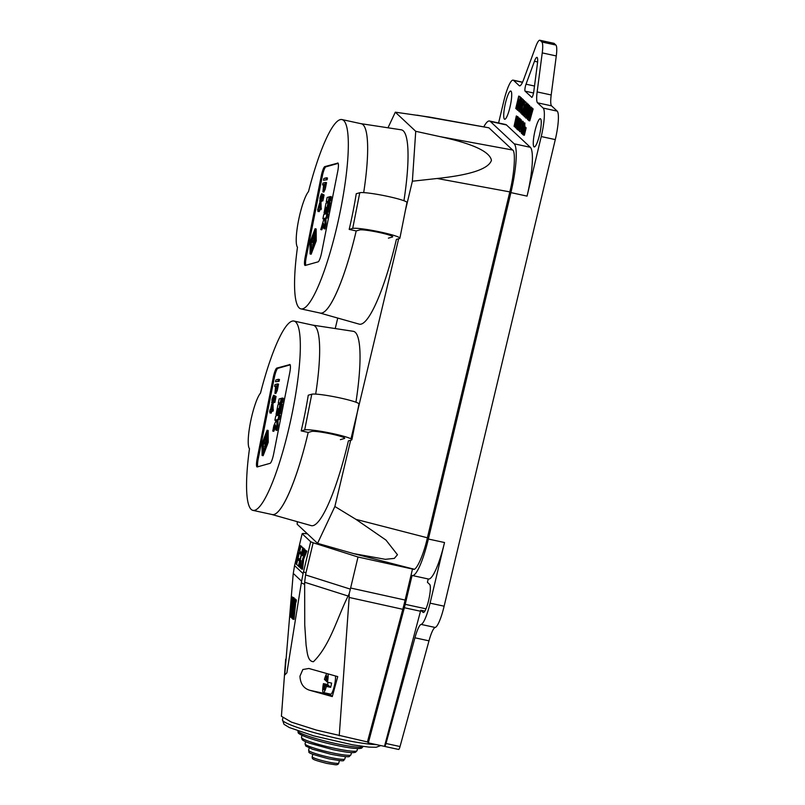 <?xml version="1.0" encoding="UTF-8"?>
<svg xmlns="http://www.w3.org/2000/svg" width="805" height="805" viewBox="0 0 805 805"><rect width="100%" height="100%" fill="white"/><g stroke="black" fill="none" stroke-linecap="round" stroke-linejoin="round"><path stroke-width="1.21" d="M340.404 439.631L344.369 438.524A16.996 1.62 -168.8 0 0 344.711 438.282A16.996 1.62 -168.8 0 0 331.429 434.026A16.996 1.62 -168.8 0 0 311.716 431.44L308.204 432.426A96.852 17.811 102.2 0 1 274.012 514.476A96.852 17.811 102.2 0 1 272.231 514.556L252.921 510.37A96.852 17.811 102.2 0 1 249.48 448.687A29.242 5.373 -77.8 0 1 250.496 422.152A29.242 5.373 -77.8 0 1 260.498 393.102A96.852 17.811 102.2 0 1 292.205 321.135A96.852 17.811 102.2 0 1 293.986 321.054A96.852 17.811 102.2 0 1 291.843 414.887A96.852 17.811 102.2 0 1 254.702 510.29A96.852 17.811 102.2 0 1 252.921 510.37M339.972 397.932A24.301 2.314 11.2 0 1 358.96 404.019L351.886 439.701A24.301 2.314 11.2 0 1 351.393 440.043L348.394 440.888A99.418 18.284 -77.8 0 1 327.172 506.727A99.418 18.284 -77.8 0 1 311.153 525.615L272.03 514.536A96.892 17.821 -77.8 0 0 287.637 496.132A96.892 17.821 -77.8 0 0 308.204 432.416L301.181 430.896A96.852 17.811 -77.8 0 0 308.255 395.215L311.776 394.219A24.301 2.314 11.2 0 1 339.972 397.932M301.181 430.896L304.693 429.91A24.301 2.314 11.2 0 1 332.888 433.613A24.301 2.314 11.2 0 1 351.886 439.701M293.986 321.054L313.296 325.25A96.852 17.811 102.2 0 1 315.691 394.108A96.892 17.821 -77.8 0 0 313.105 325.18A96.892 17.821 -77.8 0 0 312.853 325.15M289.991 364.554L276.84 368.086L277.896 368.308A9.137 1.68 -77.8 0 0 274.304 377.746L258.244 458.759A9.137 1.68 -77.8 0 0 257.771 466.789M289.669 364.484A9.137 1.68 102.2 0 1 289.84 364.474A9.137 1.68 102.2 0 1 289.72 372.896L273.66 453.909A9.137 1.68 102.2 0 1 270.067 463.338L257.238 466.94A9.137 1.68 102.2 0 1 257.067 466.95A9.137 1.68 102.2 0 1 257.187 458.528L258.244 458.759M274.304 377.746L273.247 377.515L257.187 458.528M273.247 377.515A9.137 1.68 102.2 0 1 276.84 368.086M290.192 364.856L277.896 368.308M271.949 404.221L273.006 404.442L273.177 411.053L271.607 411.496L271.285 413.096L269.906 412.955L272.342 409.705L271.617 404.311L270.54 409.755L269.917 409.926L269.906 412.955M279.114 381.258L275.511 381.741L279.114 381.258L279.466 379.497L278.409 379.266L275.853 379.98L275.511 381.741M277.202 414.193L278.299 408.618L276.91 414.273L276.035 414.515L277.987 404.663L280.029 404.09L278.077 413.941L277.202 414.193L279.154 414.032M276.035 414.515L277.987 414.364M281.478 402.339L282.525 402.57L283.38 398.284L282.324 398.052L281.478 402.339L282.525 402.57M278.268 403.235L279.114 398.958L281.156 398.384L280.311 402.661L278.268 403.235L281.388 402.752M279.244 413.619L280.291 413.84L282.243 403.999L281.197 403.768L279.244 413.619L280.291 413.84M278.107 419.325L276.94 419.657L276.658 421.085L277.011 424.889L275.954 430.172L277.011 430.403L278.057 425.121L277.997 419.878L279.164 419.556L280.009 415.269L278.953 415.048L278.107 419.325L279.164 419.556M275.954 430.172L275.481 424.939L272.754 431.078L273.801 431.299L275.672 427.093M275.954 420.452L274.897 420.23L275.753 415.944L278.953 415.048M277.483 383.905L274.938 384.629L274.586 386.39L275.632 386.088L274.918 393.404L277.483 383.905L278.54 384.136L277.242 390.586L275.793 393.595M273.952 395.336L276.065 396.483L274.887 402.399L273.509 402.269L275.008 396.251L273.952 395.336L272.281 401.685M273.891 402.349L273.116 403.506L272.714 402.721L273.116 403.506L272.07 403.275L273.891 397.197L274.425 397.65L273.509 402.269M268.226 442.358L268.156 430.454L267.099 430.232L267.18 442.126L268.226 442.358L263.154 455.69L262.098 455.469L262.017 443.575L267.099 430.232M269.605 411.526L270.168 411.647M272.342 409.705L273.398 409.926M272.12 410.822L273.177 411.053M270.55 411.264L271.607 411.496M270.239 412.864L271.285 413.096M278.057 381.027L278.409 379.266M278.077 413.941L279.124 414.173M276.91 414.273L277.956 414.495M280.603 402.581L281.448 398.304L282.324 398.052M280.311 402.661L281.368 402.892M278.369 413.861L280.321 404.009L281.197 403.768M276.94 419.657L277.997 419.878M276.658 421.085L277.715 421.307M277.011 424.889L278.057 425.121M272.754 431.078L273.801 425.785L275.783 421.327L276.065 419.898L274.897 420.23M274.586 386.39L275.531 386.591M276.185 390.355L277.242 390.586M272.362 401.685L273.469 395.325L271.979 399.401L272.07 403.275L271.657 402.49M272.271 399.33L273.298 399.552M275.008 396.251L276.065 396.483M273.841 402.178L274.887 402.399M267.18 442.126L262.098 455.469M270.872 409.665L271.557 406.193L271.788 409.403L270.872 409.665M275.25 391.643L275.924 386.008L276.85 385.756L275.189 391.653M266.797 431.742L266.868 442.207L262.4 453.95L262.329 443.485L266.797 431.742M275.924 386.008L276.759 386.189M275.33 389.026L276.155 389.207M263.386 443.917L263.426 451.233M262.329 443.485L263.165 443.666M266.817 434.69L263.839 442.509M265.137 443.827L263.124 443.867L265.248 443.263L264.895 446.403L266.405 438.755L265.489 442.046L263.366 442.639L263.124 443.867M264.614 446.483L265.197 446.604M388.402 238.149L392.367 237.032A16.996 1.62 -168.8 0 0 392.719 236.791A16.996 1.62 -168.8 0 0 379.437 232.534A16.996 1.62 -168.8 0 0 359.714 229.948L356.202 230.934A96.852 17.811 102.2 0 1 322.02 312.984A96.852 17.811 102.2 0 1 320.229 313.065L300.919 308.879A96.852 17.811 102.2 0 1 297.478 247.195A29.242 5.373 -77.8 0 1 298.494 220.671A29.242 5.373 -77.8 0 1 308.496 191.61A96.852 17.811 102.2 0 1 340.203 119.653A96.852 17.811 102.2 0 1 341.994 119.573A96.852 17.811 102.2 0 1 339.841 213.406A96.852 17.811 102.2 0 1 302.71 308.798A96.852 17.811 102.2 0 1 300.919 308.879M387.97 196.44A24.301 2.314 11.2 0 1 406.958 202.528L399.884 238.22A24.301 2.314 11.2 0 1 399.391 238.552L396.392 239.397A99.418 18.284 -77.8 0 1 375.17 305.246A99.418 18.284 -77.8 0 1 359.161 324.123L320.028 313.054A96.892 17.821 -77.8 0 0 335.635 294.65A96.892 17.821 -77.8 0 0 356.202 230.934L349.179 229.415A96.852 17.811 -77.8 0 0 356.253 193.723L359.775 192.737A24.301 2.314 11.2 0 1 387.97 196.44M349.179 229.415L352.701 228.429A24.301 2.314 11.2 0 1 380.896 232.132A24.301 2.314 11.2 0 1 399.884 238.22M341.994 119.573L361.304 123.759A96.852 17.811 102.2 0 1 363.689 192.616A96.892 17.821 -77.8 0 0 361.113 123.688A96.892 17.821 -77.8 0 0 360.851 123.658M337.989 163.063L324.838 166.595L325.894 166.826A9.137 1.68 -77.8 0 0 322.302 176.255L306.242 257.268A9.137 1.68 -77.8 0 0 305.769 265.308M337.667 162.992A9.137 1.68 102.2 0 1 337.838 162.992A9.137 1.68 102.2 0 1 337.728 171.405L321.668 252.418A9.137 1.68 102.2 0 1 318.076 261.856L305.236 265.449A9.137 1.68 102.2 0 1 305.075 265.459A9.137 1.68 102.2 0 1 305.186 257.037L306.242 257.268M322.302 176.255L321.245 176.023L305.186 257.037M321.245 176.023A9.137 1.68 102.2 0 1 324.838 166.595M338.191 163.375L325.894 166.826M319.947 202.729L321.004 202.961L321.175 209.562L319.605 210.004L319.283 211.604L317.905 211.474L318.549 209.773L320.118 209.33L320.35 208.213L319.625 202.82L317.603 210.045L318.227 209.864L317.905 211.474M327.112 179.767L323.509 180.26L327.112 179.767L327.464 178.006L326.407 177.774L323.862 178.499L323.509 180.26M325.2 212.701L326.015 207.217L324.908 212.782L324.033 213.033L325.985 203.182L328.027 202.608L326.075 212.46L325.2 212.701L327.152 212.55M324.033 213.033L325.985 212.872M329.476 200.848L330.533 201.079L331.378 196.792L330.322 196.571L329.476 200.848L330.533 201.079M326.267 201.753L327.122 197.467L329.165 196.893L328.309 201.18L326.267 201.753L329.396 201.27M327.243 212.128L328.299 212.359L330.251 202.508L329.195 202.276L327.243 212.128L328.299 212.359M326.106 217.843L324.938 218.165L324.656 219.594L325.009 223.398L323.962 228.69L325.009 228.922L326.055 223.629L325.995 218.397L327.162 218.064L328.007 213.788L326.961 213.556L326.106 217.843L327.162 218.064M323.962 228.69L323.479 223.458L320.752 229.586L321.809 229.817L323.68 225.611M323.952 218.97L322.906 218.739L323.751 214.452L326.961 213.556M325.492 182.423L322.936 183.138L322.584 184.898L323.64 184.607L322.916 191.912L325.492 182.423L326.538 182.655L325.24 189.095L323.801 192.103M321.96 193.844L324.063 194.991L322.886 200.918L321.507 200.777L323.016 194.76L321.96 193.844L320.279 200.204M321.899 200.868L321.125 202.015L320.712 201.23L321.125 202.015L320.068 201.793L321.889 195.716L322.423 196.158L321.507 200.777M316.234 240.866L316.154 228.972L315.097 228.741L315.178 240.635L316.234 240.866L311.153 254.209L310.096 253.978L310.026 242.084L315.097 228.741M317.603 210.045L318.166 210.165M320.35 208.213L321.396 208.445M320.118 209.33L321.175 209.562M318.549 209.773L319.605 210.004M318.237 211.373L319.283 211.604M326.065 179.535L326.407 177.774M326.075 212.46L327.132 212.681M324.908 212.782L325.965 213.013M328.601 201.099L329.456 196.812L330.322 196.571M328.309 201.18L329.366 201.411M326.367 212.379L328.319 202.528L329.195 202.276M324.938 218.165L325.995 218.397M324.656 219.594L325.713 219.825M325.009 223.398L326.055 223.629M320.752 229.586L324.073 218.417L322.906 218.739M322.584 184.898L323.54 185.11M324.184 188.873L325.24 189.095M320.36 200.193L321.467 193.834L319.977 197.919L320.068 201.793L319.655 200.998M320.269 197.849L321.296 198.07M323.016 194.76L324.063 194.991M321.839 200.687L322.886 200.918M315.178 240.635L310.096 253.978M318.871 208.173L319.555 204.701L319.786 207.911L318.871 208.173M323.258 190.161L323.932 184.526L324.848 184.265L323.187 190.161M314.805 230.26L314.866 240.725L310.398 252.468L310.327 241.993L314.805 230.26M323.932 184.526L324.757 184.707M323.328 187.535L324.163 187.716M311.384 242.436L311.434 249.751M310.327 241.993L311.163 242.174M314.815 233.198L311.847 241.017M313.135 242.335L311.122 242.375L313.246 241.782L312.893 244.911L314.413 237.264L313.487 240.554L311.364 241.148L311.122 242.375M312.612 244.992L313.195 245.123M326.377 680.638L325.582 680.467L326.679 675.878L327.353 676.512L326.256 681.111L327.414 682.187L331.63 683.103A9.871 1.811 102.2 0 1 331.167 685.266A9.871 1.811 102.2 0 1 330.624 687.349L326.407 686.434L325.25 685.347L324.153 689.945L323.479 689.311L324.566 684.713L323.419 683.626A9.871 1.811 -77.8 0 0 323.318 692.552L330.694 694.152A9.871 1.811 -77.8 0 0 334.327 685.951A9.871 1.811 -77.8 0 0 335.454 676.029M323.318 692.552A9.871 1.811 -77.8 0 0 326.407 686.434M323.419 683.626L327.625 684.542A9.871 1.811 102.2 0 1 328.098 682.388A9.871 1.811 102.2 0 1 328.108 682.338M332.284 696.577L337.738 676.613L308.848 668.472L302.831 669.519L299.953 676.2C300.366 683.767 303.676 688.476 309.875 690.318L332.284 696.577L330.342 694.765A10.596 1.952 102.2 0 1 330 694.001M295.334 599.262L293.262 597.914L290.897 617.344L292.285 609.023L291.913 618.3L294.288 598.87L293.262 597.914M293.966 597.984L292.245 596.958L289.87 616.389L290.927 617.063M293.101 575.162L284.749 675.003L286.882 672.829L301.603 581.21L293.282 573.422L293.101 575.162M292.94 619.256L294.711 601.667L296.119 602.1L296.391 599.936L294.63 599.192L292.255 618.622L294.016 619.367L295.747 602.06M301.583 554.253L299.339 552.904L296.592 564.456L298.725 566.237M300.013 560.854L299.863 559.455M301.664 546.474L299.852 545.317L298.675 550.268L299.782 551.073M302.147 533.735L294.56 565.623L303.083 573.613L310.69 541.735L302.147 533.735A78.96 8.483 -166.6 0 1 303.203 533.453L307.359 533.785M300.084 553.065L298.283 551.918L295.536 563.46L296.632 564.275M303.757 548.436L300.919 546.313L299.732 551.254L301.875 553.035M304.451 550.962L304.864 549.241L303.012 548.275L298.685 566.418L299.48 567.163L300.647 566.911M299.48 567.163L301.05 560.562L300.517 568.129L302.549 569.276L303.656 559.213L306.876 551.133L304.843 549.986L302.569 555.692M367.432 741.938L316.425 730.085L291.41 722.125L281.418 716.269L285.664 659.225M303.505 571.882L305.981 572.848L313.145 542.771A78.96 8.483 -166.6 0 1 310.69 541.735M305.981 572.848L305.568 574.921L350.356 589.129L358.014 557.01L313.145 542.771M412.502 569.044L358.014 557.01M370.32 557.925L354.381 553.81M402.782 609.294L349.169 597.451L339.237 735.71M349.169 597.451L349.179 593.798L348.092 596.032L304.652 582.246L304.743 625.002L306.111 645.348C307.188 650.963 307.258 661.559 313.457 661.7C330.11 645.278 337.084 618.109 348.092 596.032M304.542 584.319L301.352 582.89M294.56 565.623L293.282 573.422M349.179 593.798L350.356 589.129M303.083 573.613L301.603 581.21M304.652 582.246L305.568 574.921M296.331 564.204L299.078 552.663L298.283 551.918M299.078 552.663L300.134 552.884M299.47 551.012L300.647 546.062L299.852 545.317M300.647 546.062L301.704 546.293M301.563 552.975L302.74 548.024L300.919 546.313M302.74 548.024L303.797 548.255M298.424 566.167L299.601 561.216L298.564 560.25L298.957 558.6L299.993 559.576L301.171 554.625L299.339 552.904M298.564 560.25L299.621 560.481M302.237 555.611L303.807 549.02L303.012 548.275M303.807 549.02L304.864 549.241M301.503 569.055L302.6 558.992L303.656 559.213M302.6 558.992L305.82 550.902L306.876 551.133M305.82 550.902L304.843 549.986M290.555 617.022L292.929 597.592L292.245 596.958M292.929 597.592L293.996 597.702M290.474 614.547L291.229 614.618M291.531 605.913L292.285 605.984M293.342 600.389L292.889 607.191L293.342 600.389M294.288 598.87L295.365 598.98M295.053 601.989L295.314 599.826L296.391 599.936M295.314 599.826L294.63 599.192M293.201 617.103L294.278 617.204M292.859 616.781L293.936 616.892M325.25 685.347L329.466 686.263L330.624 687.349M325.582 680.467L324.425 679.39A9.871 1.811 -77.8 0 1 326.77 673.725M327.414 682.187A9.871 1.811 -77.8 0 0 328.007 674.067M324.566 684.713L328.782 685.629L327.625 684.542M324.264 689.483L323.479 689.311M403.939 200.737A99.418 18.284 -77.8 0 0 401.313 129.826L361.113 123.688M509.957 107.256A14.44 2.657 -77.8 0 0 510.773 91.035A14.44 2.657 -77.8 0 0 505.47 103.05A14.44 2.657 -77.8 0 0 504.655 119.261A14.44 2.657 -77.8 0 0 509.957 107.256M539.511 134.928A14.44 2.657 -77.8 0 0 540.326 118.717A14.44 2.657 -77.8 0 0 535.023 130.722A14.44 2.657 -77.8 0 0 534.198 146.933A14.44 2.657 -77.8 0 0 539.511 134.928M531.682 97.335A4.387 0.805 -77.8 0 0 531.763 97.375A4.387 0.805 -77.8 0 0 533.373 93.722A4.387 0.805 -77.8 0 0 533.796 91.458L537.378 64.018A10.968 2.013 -77.8 0 0 536.935 57.366A10.968 2.013 -77.8 0 0 534.45 61.281L526.027 84.193A4.387 0.805 -77.8 0 0 525.001 88.449A4.387 0.805 -77.8 0 0 525.081 91.156L531.853 97.365M355.941 402.228A99.418 18.284 -77.8 0 0 353.315 331.318L313.105 325.18M297.317 521.7L297.156 524.226L317.562 543.345L353.556 553.599L413.518 569.075M353.556 553.599L385.323 559.314L394.309 558.398L397.459 554.736L385.967 540.075L355.941 519.356L334.87 506.496L317.562 543.345M334.87 506.496L350.658 440.244M350.99 438.846L398.656 238.763M405.338 210.719L412.371 181.216L415.732 131.306L395.315 112.187L429.377 117.067L488.887 127.804L417.05 115.155M387.98 127.794L395.315 112.187M337.738 318.066L335.232 328.551M355.941 519.356L427.395 537.8L509.807 191.892L437.155 178.489L412.371 181.216M427.395 537.8C423.36 556.054 415.38 573.039 412.874 568.712M415.732 131.306L439.973 136.619L512.624 150.022L488.887 127.804M512.624 150.022C515.904 151.109 514.355 174.121 509.807 191.892M437.155 178.489C470.523 174.957 488.615 168.919 491.432 160.346C489.792 151.551 472.636 143.642 439.973 136.619M524.055 126.576L523.149 133.056L525.102 127.562L523.331 135.019L524.619 128.73L522.717 134.445L523.944 127.935L522.284 134.032L524.055 126.576L525.313 127.421M524.84 127.311L526.158 127.794L524.377 135.25L523.331 135.019M524.8 123.054L524.83 126.747M516.327 115.93L517.052 116.846L516.649 119.854L515.039 122.209L514.063 126.335L516.327 115.93L518.128 117.228M516.035 122.712L515.109 126.566L514.063 126.335M528.362 104.278L528.543 105.948M525.564 117.027L524.528 116.795M525.776 101.863L526.027 102.909M523.019 114.612L521.962 114.38M522.073 99.257L521.65 104.6L523.471 100.565L521.479 105.938L520.573 112.982L521.077 107.035L519.074 111.573L521.248 105.717L522.073 99.257L523.129 99.478L523.28 100.353M523.23 100.343L524.518 100.786L522.536 106.169L521.63 113.213L520.573 112.982M520.463 111.754L519.316 111.794M521.097 98.331L518.984 111.493L519.477 107.427L518.782 106.783L517.514 110.114L521.097 98.331L522.254 99.297M521.6 102.949L520.976 106.431M519.104 109.45L518.782 110.537L517.726 110.315M412.552 568.823L404.301 603.468A19.733 3.633 102.2 0 1 403.637 606.105L367.422 741.999L368.338 742.864L404.351 607.735A25.589 4.709 -77.8 0 0 405.207 604.324L412.079 575.454A43.862 8.07 -77.8 0 0 412.251 575.505A43.862 8.07 -77.8 0 0 428.371 539.028L510.903 192.606L527.054 196.118A43.862 8.07 -77.8 0 0 530.334 147.305L506.466 124.956A43.862 8.07 -77.8 0 0 505.661 124.513L489.51 121.002A43.862 8.07 -77.8 0 0 483.896 126.657M527.054 196.118L541.242 136.548A25.589 4.709 -77.8 0 0 543.154 108.081L537.539 102.819A18.274 3.361 102.2 0 1 537.146 91.921L542.238 52.899A18.274 3.361 -77.8 0 0 541.856 42.001L540.175 40.431A18.274 3.361 -77.8 0 0 539.843 40.25A18.274 3.361 -77.8 0 0 535.687 46.76L523.713 79.343A18.274 3.361 102.2 0 1 519.567 85.853A18.274 3.361 102.2 0 1 519.225 85.672L513.61 80.409A25.589 4.709 -77.8 0 0 513.137 80.148A25.589 4.709 -77.8 0 0 503.729 101.42L498.597 122.974M518.712 96.107L516.971 107.437L520.292 97.576L517.343 109.953L519.567 99.548L516.448 109.118L518.541 97.868L515.764 108.474L518.712 96.107L520.09 96.64L519.909 97.586M519.99 97.304L521.046 97.536L521.207 98.361M527.124 103.121L527.486 105.727L524.407 116.765L525.383 109.933L527.436 104.076L528.483 104.308M526.027 106.441L525.725 107.528M524.286 115.85L523.27 115.618M529.64 105.475L528.784 112.348L526.802 118.224L525.685 117.963L526.671 111.13L528.714 105.274L527.728 112.116L525.685 117.963M530.012 106.693L528 117.822L530.928 107.538L529.036 118.788L532.105 108.645L528.724 120.619L530.696 109.158L527.486 119.452L530.012 106.693L531.179 107.598M530.928 107.538L532.175 108.514M531.894 108.454L533.152 108.876L529.781 120.851L528.724 120.619M517.595 117.107L518.511 117.973L518.229 119.17L517.484 118.466L516.911 125.379L515.693 127.864L515.15 127.361L517.595 117.107L519.497 118.516M518.41 119.21L517.776 121.887L518.329 122.642M520.171 118.677L520.392 119.482M520.03 121.736L519.376 124.201M521.238 119.693L521.097 122.984L518.953 128.699L519.597 129.293L519.306 130.491L517.374 129.444L519.879 122.571L520.02 120.529L519.144 122.139L520.312 119.492L520.05 122.752L517.897 128.468L518.541 129.072L518.259 130.269M519.416 126.144L519.648 127.824L519.416 126.144L520.684 126.566M522.053 121.122L519.517 131.446L522.053 121.122L523.22 121.454L521.69 127.854M521.58 129.464L520.825 128.931L521.107 127.733L521.63 128.206L520.744 131.839L519.688 131.607M398.535 749.415A4.387 0.805 -77.8 0 0 398.616 749.455A4.387 0.805 -77.8 0 0 400.035 746.537L428.985 640.84A20.105 3.693 102.2 0 1 435.173 627.467A25.589 4.709 -77.8 0 0 444.129 606.195L555.289 139.597A25.589 4.709 -77.8 0 0 557.201 111.13L551.586 105.868A18.274 3.361 102.2 0 1 551.194 94.97L556.285 55.948A18.274 3.361 -77.8 0 0 555.893 45.05L554.222 43.48A18.274 3.361 -77.8 0 0 553.88 43.299L539.843 40.25M368.338 742.864L384.488 746.366L420.502 611.237A25.589 4.709 -77.8 0 0 420.763 610.21L423.028 612.333A14.44 2.657 -77.8 0 0 423.299 612.474A14.44 2.657 -77.8 0 0 428.783 599.705A14.44 2.657 -77.8 0 0 429.679 584.4L427.435 582.307L428.23 578.966M384.488 746.366A4.387 0.805 -77.8 0 0 384.569 746.406A4.387 0.805 -77.8 0 0 385.998 743.488L414.937 637.791A20.105 3.693 102.2 0 1 421.126 624.418A25.589 4.709 -77.8 0 0 430.081 603.156L444.521 542.53A43.862 8.07 -77.8 0 1 428.401 579.006L412.251 575.505M510.903 192.606A43.862 8.07 -77.8 0 0 514.184 143.803L490.315 121.454A43.862 8.07 -77.8 0 0 489.51 121.002M424.869 611.096L420.763 610.21M515.975 108.665L516.508 108.786M516.659 109.309L517.213 109.43M520.292 97.576L521.338 97.808M519.034 96.409L520.09 96.64M519.195 105.395L519.748 105.918L520.885 99.719L519.195 105.395L519.819 105.535M521.298 98.522L522.344 98.753M521.479 105.938L522.536 106.169M523.471 100.565L524.518 100.786M522.314 99.478L523.361 99.699M522.405 110.366L522.143 113.072L523.089 110.798L524.548 102.949L523.632 104.258L524.85 101.661L523.3 110.969L521.831 114.35L522.153 110.335L523.149 110.537M522.948 114.622L521.831 114.35M523.723 107.629L524.347 107.769M523.803 104.61L524.437 104.741M525.866 104.177L524.347 108.635L525.122 107.417L524.659 111.865L523.149 115.588L524.035 109.047L526.198 102.919L525.927 106.401L525.826 104.157M524.266 115.85L523.149 115.588M524.769 108.665L523.451 114.3L524.739 108.645M525.263 105.274L525.856 105.395M525.685 106.361L526.279 106.491M523.813 111.02L524.558 111.181M525.524 117.027L524.407 116.765M527.114 105.354L524.719 115.487L527.084 105.334M527.486 105.727L528.181 105.878M525.595 110.114L526.349 110.285M526.047 116.695L528.402 106.552L526.027 116.705M525.806 117.993L526.742 118.194M527.728 112.116L528.784 112.348M528.764 106.924L529.821 107.156M526.873 111.321L527.627 111.482M527.708 119.663L528.603 119.854M532.105 108.645L533.152 108.876M531.209 107.81L532.266 108.041M530.223 106.884L531.28 107.115M517.052 116.846L518.108 117.077M516.558 122.833L515.391 122.531M515.331 121.012L516.468 119.754L516.216 117.289L515.331 121.012L516.025 121.163M518.511 117.973L519.567 118.194M516.719 121.666L517.776 121.887M516.911 125.379L517.877 125.58M516.87 128.166L515.693 127.864M515.613 126.325L515.995 126.687L516.73 125.238L516.438 122.863L515.613 126.325L516.337 126.486M517.041 127.945L519.225 118.476L517.947 126.194L516.73 128.991L516.991 125.671L517.011 127.955M517.836 129.253L516.73 128.991M517.202 125.691L517.816 125.832M518.36 120.921L518.883 121.032M518.299 123.427L519.346 123.658M517.947 126.194L518.46 126.305M516.84 129.021L517.454 129.152M518.541 129.072L519.597 129.293M519.285 122.441L519.879 122.561M520.05 122.752L521.097 122.984M518.631 126.717L519.255 126.848M517.897 128.468L518.953 128.699M519.929 126.627L520.634 126.777M519.648 127.824L520.342 127.975M522.163 121.223L523.22 121.454M521.107 127.733L521.912 127.904M524.88 123.044L523.834 122.813L523.31 128.74L521.399 133.378L521.972 127.643L523.904 122.863L524.961 123.085M522.536 133.65L521.399 133.378M523.622 124.061L522.133 127.814L521.69 132.181L523.139 128.548L523.562 124.03M522.133 127.814L523.19 128.045L522.817 129.836M523.532 126.697L523.19 128.045M524.327 126.838L525.383 127.069M525.102 127.562L526.158 127.794M276.578 388.503L277.634 388.724M311.776 394.219L304.693 429.91M344.49 437.93L344.369 438.524M324.576 187.012L325.633 187.243M359.775 192.737L352.701 228.429M392.488 236.449L392.367 237.032M330.342 694.765L309.875 690.318M350.628 588.012L405.106 600.057M376.418 744.615A51.168 5.504 -166.6 0 1 324.153 735.287A51.168 5.504 -166.6 0 1 283.018 720.898A51.168 5.504 -166.6 0 1 282.454 719.75L283.984 724.279L289.277 727.519L313.749 735.871L352.62 744.836L368.932 747.11L376.187 747.261L380.805 745.571M297.92 730.94A33.528 3.602 13.4 0 0 335.514 743.518A33.528 3.602 13.4 0 0 363.156 746.477M334.83 745.028A31.697 3.411 -166.6 0 1 299.782 732.681M357.068 750.622L355.518 752.262C353.264 752.725 352.067 753.51 332.857 749.636L309.452 743.186C305.175 741.626 302.74 740.419 302.137 739.543L301.493 737.38A28.557 3.069 13.4 0 0 333.522 748.117A28.557 3.069 13.4 0 0 357.068 750.622L357.551 748.57M350.97 754.778L349.38 756.398C349.189 757.284 343.011 756.569 330.855 754.235L312.461 749.224L305.759 746.004L305.065 743.84A23.597 2.536 13.4 0 0 331.519 752.705A23.597 2.536 13.4 0 0 350.97 754.778L351.483 752.595M344.872 758.934C342.135 760.514 348.454 762.224 328.853 758.823C302.972 751.971 310.287 752.816 308.627 750.3A18.626 2.002 13.4 0 0 329.517 757.304A18.626 2.002 13.4 0 0 344.872 758.934L345.425 756.609M338.774 763.09C338.422 764.398 337.255 764.951 335.293 764.75L326.85 763.422C311.122 759.387 312.27 759.004 312.199 756.76A13.665 1.469 13.4 0 0 327.514 761.892A13.665 1.469 13.4 0 0 338.774 763.09L339.368 760.604M385.998 743.488L400.035 746.537M414.937 637.791L428.985 640.84M421.126 624.418L435.173 627.467M430.081 603.156L444.129 606.195M541.242 136.548L555.289 139.597M428.371 539.028L444.521 542.53M543.154 108.081L557.201 111.13M537.539 102.819L551.586 105.868M537.146 91.921L551.194 94.97M542.238 52.899L556.285 55.948M541.856 42.001L555.893 45.05M540.175 40.431L554.222 43.48M519.225 85.672L519.95 85.823M513.61 80.409L522.485 82.331M534.45 61.281L537.589 61.955M526.027 84.193L534.5 86.024M525.081 91.156L533.534 92.988M423.601 612.454L423.028 612.333M514.184 143.803L530.334 147.305M490.315 121.454L506.466 124.956M404.351 607.735L420.502 611.237M405.207 604.324L425.986 608.832M516.84 116.403L517.897 116.634M517.052 121.978L518.108 122.209M271.959 403.285L273.016 403.506M319.957 201.793L321.014 202.025M282.867 718.03L282.454 719.75M363.156 746.456L361.646 748.127C358.527 749.224 349.601 748.197 334.86 745.038C323.63 742.562 314.171 739.936 306.494 737.169C296.29 732.892 298.504 733.275 297.93 730.92M301.493 737.38L301.986 735.327M305.065 743.84L305.578 741.657M308.627 750.3L309.18 747.976M312.199 756.76L312.793 754.275M384.569 746.406L398.616 749.455M513.137 80.148L522.556 82.191M528.422 104.268L527.366 104.036"/></g></svg>
